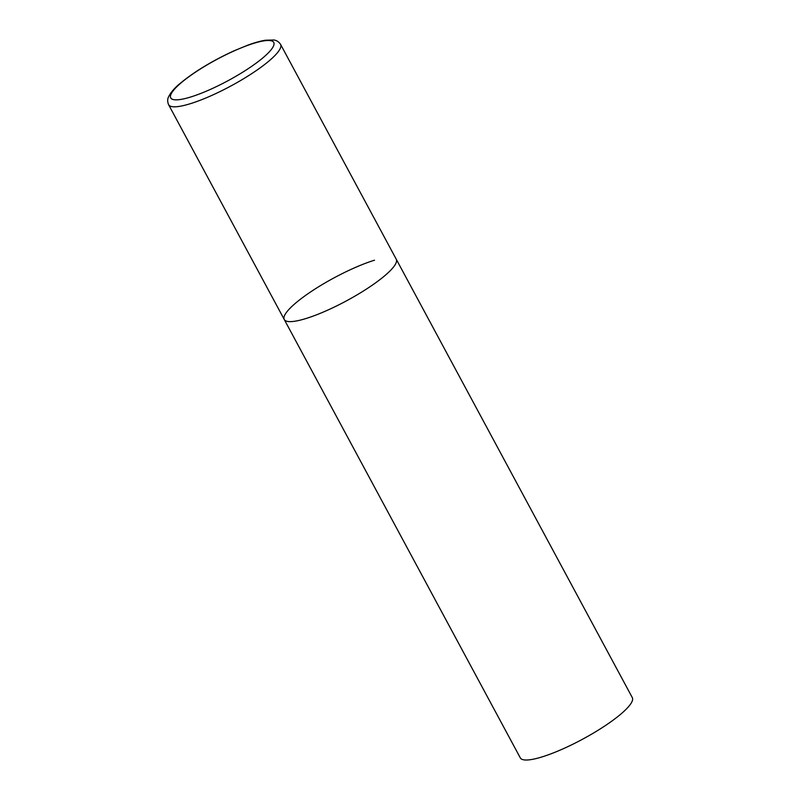<?xml version="1.0" encoding="UTF-8"?>
<svg xmlns="http://www.w3.org/2000/svg" width="800" height="800" viewBox="0 0 800 800"><rect width="100%" height="100%" fill="white"/><g stroke="black" fill="none" stroke-linecap="round" stroke-linejoin="round"><path stroke-width="1.2" d="M284.26 319.51L520.32 757.91A63.59 13.06 151.7 0 0 542.06 756.91A63.59 13.06 151.7 0 0 603.99 726.49A63.59 13.06 151.7 0 0 632.3 697.61L280.58 44.4A63.59 13.06 -28.3 0 1 269.32 60.72A63.59 13.06 -28.3 0 1 209.47 96.45A63.59 13.06 -28.3 0 1 168.6 104.7L284.26 319.51A63.59 13.06 -28.3 0 0 325.14 311.27A63.59 13.06 -28.3 0 0 384.98 275.54A63.59 13.06 -28.3 0 0 396.25 259.21A63.59 13.06 151.7 0 1 367.94 288.1A63.59 13.06 151.7 0 1 306 318.52A63.59 13.06 151.7 0 1 284.26 319.51A63.59 13.06 151.7 0 1 312.58 290.62A63.59 13.06 151.7 0 1 374.51 260.2M181.08 82.88A58.51 12.02 -28.3 0 0 190.72 96.99A58.51 12.02 -28.3 0 0 263.38 57.45A58.51 12.02 -28.3 0 0 253.74 43.34A58.51 12.02 -28.3 0 0 181.08 82.88M168.6 104.7C167.36 101.7 167.39 98.98 168.7 96.55C171.07 92.03 174.89 87.65 180.15 83.39C194.33 71.71 212.17 60.91 233.68 50.97L247.71 45.2C254.58 42.68 260.5 41.02 265.46 40.23L273.72 40C276.48 40.25 278.76 41.71 280.58 44.4"/></g></svg>
